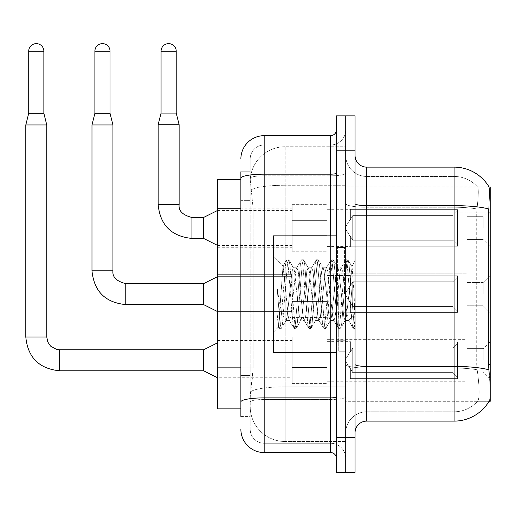 <?xml version="1.0" encoding="UTF-8"?>
<svg xmlns="http://www.w3.org/2000/svg" width="516" height="516" viewBox="0 0 516 516"><rect width="100%" height="100%" fill="white"/><g stroke="black" fill="none" stroke-linecap="round" stroke-linejoin="round"><path stroke-width="0.39" stroke-dasharray="2.58 1.94" d="M490.2 227.943L490.2 246.584L490.2 227.943M483.208 227.943L483.208 216.288L483.208 227.943M490.2 294.12L490.2 275.473L490.2 294.12M483.208 294.12L483.208 282.465L483.208 294.12M490.2 360.297L490.2 341.65L490.2 360.297M483.208 360.297L483.208 348.642L483.208 360.297M292.14 227.943L292.14 204.639L292.14 227.943M217.571 227.943L217.571 208.135L217.571 227.943M292.14 294.12L292.14 270.816L292.14 294.12M217.571 294.12L217.571 274.312L217.571 294.12M292.14 360.297L292.14 336.993L292.14 360.297M217.571 360.297L217.571 340.489L217.571 360.297M327.086 227.943L327.086 204.639L327.086 227.943M327.086 294.12L327.086 270.816L327.086 294.12M327.086 360.297L327.086 336.993L327.086 360.297M466.896 227.943L466.896 206.968L466.896 227.943M466.896 294.12L466.896 273.145L466.896 294.12M466.896 360.297L466.896 339.322L466.896 360.297M240.875 367.856L253.111 367.856L252.885 373.926L250.337 394.895L253.111 367.856L253.111 208.238L253.111 367.856L217.571 367.856L217.571 408.878L250.273 408.878L250.195 406.55A34.953 34.953 0 0 0 285.148 441.502L345.733 441.502L345.733 386.807L345.733 441.502L285.148 441.502L285.148 386.807L285.148 441.502A34.953 34.953 0 0 1 250.195 406.55L250.195 399.436L250.273 408.878L240.875 408.878M250.337 394.895L250.195 399.436L250.337 394.895M489.142 187.076A40.777 40.777 0 0 0 489.052 186.927L477.532 186.927L489.052 186.927A40.777 40.777 0 0 1 489.142 187.076C489.839 188.972 489.684 196.267 488.678 208.967C489.684 196.293 489.839 188.998 489.142 187.076L345.733 186.927L490.2 186.927L490.2 401.306L345.733 401.306L345.733 364.386L345.733 401.306L489.052 401.306L477.532 401.306L477.835 400.958L477.532 401.306L489.052 401.306A40.777 40.777 0 0 0 489.258 400.958L489.052 401.306M490.2 212.927L345.733 212.927L345.733 364.386L345.733 186.927L345.733 212.927L488.51 212.927L488.51 364.386L489.258 374.506C490.432 389.083 490.432 397.901 489.258 400.958C490.432 397.92 490.432 389.103 489.258 374.506M345.733 146.738L345.733 386.807L345.733 146.738L285.148 146.738L345.733 146.738M250.241 179.839L253.111 208.238L250.241 179.839A34.953 34.953 0 0 1 285.148 146.738A34.953 34.953 0 0 0 250.241 179.839A34.953 34.953 0 0 1 285.148 146.738L285.148 185.244L345.733 185.244L285.148 185.244L285.148 146.738M240.875 179.355L217.571 179.355L217.571 367.856M355.053 294.12L355.053 238.192L355.053 350.042L355.053 260.786L355.053 328.466L353.079 328.208L352.151 323.861L347.216 264.373L345.984 259.774L344.752 264.373L339.818 323.861L338.586 328.466L337.354 323.861L332.42 264.373L331.188 259.774L329.956 264.373L325.022 323.861L323.79 328.466L322.558 323.861L317.624 264.373L316.392 259.774L315.16 264.373L310.226 323.861L308.994 328.466L307.762 323.861L302.827 264.373L301.596 259.774L300.364 264.373L295.429 323.861L294.197 328.466L292.965 323.861L288.031 264.373L286.799 259.774L285.567 264.373L280.633 323.861L279.401 328.466L279.098 328.208L278.169 323.861L277.137 313.676L277.137 287.799L278.118 294.12C280.233 308.278 282.581 316.663 285.148 319.281L285.148 294.12L285.148 319.281L285.877 320.455L285.148 319.281C282.581 316.663 280.233 308.278 278.118 294.12L277.137 287.799L280.02 323.861L281.252 328.466L280.02 323.861L277.137 287.799L277.137 313.676L278.376 326.957L277.137 313.676L278.169 323.861L279.401 328.466L280.633 323.861L285.567 264.373L286.799 259.774L288.031 264.373L292.965 323.861L293.894 328.208L289.186 320.126L288.341 316.927L283.032 265.979L278.376 326.957L279.098 328.208L278.376 326.957L273.493 332.104L273.493 294.12L273.493 352.37L273.493 235.864L273.493 332.104L278.575 327.028L283.032 265.979L286.496 260.032L283.032 265.979L273.493 256.13L283.265 265.895L285.148 285.896L285.148 294.12L285.148 285.896L288.341 316.927L289.186 320.126L294.197 328.466L295.429 323.861L300.364 264.373L301.292 260.032L296.584 268.114L295.739 271.306L290.805 316.927L289.573 320.455L290.805 316.927L295.739 271.306L296.584 268.114L301.596 259.774L302.827 264.373L307.762 323.861L308.691 328.208L303.982 320.126L303.137 316.927L298.203 271.306L296.971 267.778L298.203 271.306L303.137 316.927L303.982 320.126L308.994 328.466L310.226 323.861L315.16 264.373L316.089 260.032L311.38 268.114L310.535 271.306L305.601 316.927L304.369 320.455L305.601 316.927L310.535 271.306L311.38 268.114L316.392 259.774L317.624 264.373L322.558 323.861L323.487 328.208L318.778 320.126L317.933 316.927L312.999 271.306L311.767 267.778L312.999 271.306L317.933 316.927L318.778 320.126L323.79 328.466L325.022 323.861L329.956 264.373L330.885 260.032L326.176 268.114L325.332 271.306L320.397 316.927L319.165 320.455L320.397 316.927L325.332 271.306L326.176 268.114L331.188 259.774L332.42 264.373L337.354 323.861L338.283 328.208L333.575 320.126L332.73 316.927L327.795 271.306L326.564 267.778L327.795 271.306L332.73 316.927L333.575 320.126L338.586 328.466L339.818 323.861L344.752 264.373L345.681 260.032L340.973 268.114L340.128 271.306L335.194 316.927L333.962 320.455L335.194 316.927L340.128 271.306L340.973 268.114L345.984 259.774L347.216 264.373L352.151 323.861L353.079 328.208L348.061 319.372C347.094 315.186 346.094 306.768 345.062 294.12L342.592 271.306L341.36 267.778L342.592 271.306L345.062 294.12C346.094 306.768 347.094 315.186 348.061 319.372L348.061 302.034L352.093 266.817L354.124 294.12L355.053 328.37L355.053 238.192L355.053 350.042L355.053 260.786L355.053 325.777L354.124 294.12L352.093 266.817L347.836 259.774L346.604 264.373L341.669 323.861L340.437 328.466L339.205 323.861L334.271 264.373L333.039 259.774L331.807 264.373L326.873 323.861L325.641 328.466L324.409 323.861L319.475 264.373L318.243 259.774L317.011 264.373L312.077 323.861L310.845 328.466L309.613 323.861L304.679 264.373L303.447 259.774L302.215 264.373L297.281 323.861L296.049 328.466L294.817 323.861L289.882 264.373L288.65 259.774L287.418 264.373L282.484 323.861L281.555 328.208L279.401 328.466L281.555 328.208L282.484 323.861L287.418 264.373L288.65 259.774L286.799 259.774L288.954 260.032L289.882 264.373L294.817 323.861L296.049 328.466L294.197 328.466L296.352 328.208L297.281 323.861L302.215 264.373L303.447 259.774L301.596 259.774L303.75 260.032L304.679 264.373L309.613 323.861L310.845 328.466L308.994 328.466L311.148 328.208L312.077 323.861L317.011 264.373L318.243 259.774L316.392 259.774L318.546 260.032L319.475 264.373L324.409 323.861L325.641 328.466L323.79 328.466L325.944 328.208L326.873 323.861L331.807 264.373L333.039 259.774L331.188 259.774L333.342 260.032L334.271 264.373L339.205 323.861L340.437 328.466L338.586 328.466L340.741 328.208L341.669 323.861L346.604 264.373L347.836 259.774L345.984 259.774L348.139 260.032L349.068 264.373L354.002 323.861L355.053 328.466L353.079 328.208L348.061 319.372L348.061 320.455L348.061 302.034L346.294 316.927L345.449 320.126L345.062 320.455L343.83 316.927L338.896 271.306L337.664 267.778L336.432 271.306L331.498 316.927L330.266 320.455L329.034 316.927L324.1 271.306L323.255 268.114L322.868 267.778L321.636 271.306L316.701 316.927L315.47 320.455L314.238 316.927L309.303 271.306L308.071 267.778L306.839 271.306L301.905 316.927L300.673 320.455L299.435 316.927L294.507 271.306L293.275 267.778L292.037 271.306L287.109 316.927L285.877 320.455L289.573 320.455L285.877 320.455L281.555 328.208L286.264 320.126L287.109 316.927L292.037 271.306L293.275 267.778L296.971 267.778L293.275 267.778L288.954 260.032L293.662 268.114L294.507 271.306L299.435 316.927L300.673 320.455L304.369 320.455L300.673 320.455L296.352 328.208L301.06 320.126L301.905 316.927L306.839 271.306L308.071 267.778L311.767 267.778L308.071 267.778L303.75 260.032L308.458 268.114L309.303 271.306L314.238 316.927L315.47 320.455L319.165 320.455L315.47 320.455L311.148 328.208L315.856 320.126L316.701 316.927L321.636 271.306L322.868 267.778L326.564 267.778L322.868 267.778L318.546 260.032L323.255 268.114L324.1 271.306L329.034 316.927L330.266 320.455L333.962 320.455L330.266 320.455L325.944 328.208L330.653 320.126L331.498 316.927L336.432 271.306L337.664 267.778L341.36 267.778L337.664 267.778L333.342 260.032L338.051 268.114L338.896 271.306L343.83 316.927L345.062 320.455L348.784 320.494L348.371 320.133L348.784 320.494L355.053 313.186L355.053 238.192L355.053 294.12M345.733 294.12L345.733 351.209L345.733 294.12M338.741 294.12L338.741 351.209L338.741 294.12M366.702 167.126L454.08 167.126L454.08 411.787A31.457 31.457 0 0 0 477.835 400.958C479.551 397.913 479.551 389.103 477.835 374.506L477.152 369.785L477.835 374.506C479.551 389.083 479.551 397.901 477.835 400.958A31.457 31.457 0 0 1 454.08 411.787L366.702 411.787L366.702 167.126A11.649 11.649 0 0 1 355.053 155.471L355.053 203.614L355.053 155.471M345.733 374.506L345.733 203.614L345.733 374.506M355.053 432.763L355.053 203.614L355.053 432.763A11.649 11.649 0 0 1 366.702 421.114L366.702 374.506L366.702 411.787L454.08 411.787L454.08 176.446A31.457 31.457 0 0 1 477.661 187.076A31.457 31.457 0 0 0 454.08 176.446L366.702 176.446A20.969 20.969 0 0 1 345.733 155.471L345.733 203.614L345.733 155.471A20.969 20.969 0 0 0 366.702 176.446L366.702 368.031A20.969 3.644 0 0 1 345.733 364.393A20.969 3.644 0 0 0 366.702 368.031L366.702 176.446A20.969 20.969 0 0 1 345.733 155.471M345.733 150.814L345.733 115.861L355.053 115.861L355.053 150.814L345.733 150.814L345.733 115.861L336.413 115.861L336.413 150.814L345.733 150.814L345.733 437.42L345.733 150.814M336.413 150.814L336.413 472.372L345.733 472.372L345.733 437.42L345.733 472.372L355.053 472.372L355.053 150.814M355.053 203.614A11.649 2.025 0 0 0 366.702 205.632L454.08 205.632A40.777 7.082 180 0 1 488.678 208.967L488.51 212.927L476.713 212.927L476.965 208.967C478.467 196.306 478.7 189.011 477.661 187.076C478.7 188.985 478.467 196.28 476.965 208.967L476.713 364.386L476.713 212.927L488.51 212.927M477.152 369.785L476.713 364.386L477.152 369.785A31.457 5.463 180 0 0 454.08 368.031A31.457 5.463 180 0 1 477.152 369.785M366.702 176.446L454.08 176.446A31.457 31.457 0 0 1 477.661 187.076A31.457 31.457 0 0 0 454.08 176.446L454.08 207.251A31.457 5.463 180 0 1 476.965 208.967A31.457 5.463 180 0 0 454.08 207.251L454.08 421.114L366.702 421.114M345.733 432.763A20.969 20.969 0 0 1 366.702 411.787A20.969 20.969 0 0 0 345.733 432.763A20.969 20.969 0 0 1 366.702 411.787M240.875 416.451L250.195 416.451L250.195 171.783L250.195 416.451L240.875 416.451L240.875 375.429L240.875 401.919A23.304 4.044 180 0 1 264.173 397.875L330.582 397.875L330.582 452.571A5.824 5.824 0 0 1 336.413 458.395L336.413 129.839L336.413 458.395M240.875 429.267A23.304 23.304 0 0 0 264.173 452.571L264.173 443.25A13.984 13.984 0 0 1 250.195 429.267L250.195 178.226L250.195 429.267A13.984 13.984 0 0 0 264.173 443.25L330.582 443.25L330.582 405.963L330.582 443.25L264.173 443.25L264.173 399.494L330.582 399.494L330.582 405.963L330.582 399.494A15.145 2.632 0 0 0 345.733 396.862L345.733 173.163L345.733 396.862A15.145 2.632 0 0 1 330.582 399.494L330.582 175.795L330.582 399.494L264.173 399.494L264.173 144.99L330.582 144.99A15.145 15.145 0 0 0 345.733 129.839L345.733 173.163L345.733 129.839A15.145 15.145 0 0 1 330.582 144.99L330.582 175.795L330.582 144.99A15.145 15.145 0 0 0 345.733 129.839M336.413 294.12L336.413 235.864L336.413 294.12M250.195 158.967A13.984 13.984 0 0 1 264.173 144.99A13.984 13.984 0 0 0 250.195 158.967L250.195 178.226L250.195 158.967A13.984 13.984 0 0 1 264.173 144.99L264.173 135.669A23.304 23.304 0 0 0 240.875 158.967A23.304 23.304 0 0 1 264.173 135.669L330.582 135.669A5.824 5.824 0 0 0 336.413 129.839A5.824 5.824 0 0 1 330.582 135.669L330.582 397.875A5.824 1.013 -0 0 0 336.413 396.862M264.173 452.571L330.582 452.571M240.875 200.666L240.875 375.429L240.875 178.226L240.875 200.666L250.195 200.666L240.875 200.666M240.875 171.783L250.195 171.783L240.875 171.783L240.875 401.919M264.173 144.99L330.582 144.99M345.733 458.395A15.145 15.145 0 0 0 330.582 443.25A15.145 15.145 0 0 1 345.733 458.395A15.145 15.145 0 0 0 330.582 443.25M43.86 113.294L43.86 51.2L43.86 113.294L43.86 51.2L43.86 113.294L43.86 51.2L43.86 113.294L43.86 51.2L43.86 113.294L43.86 51.2L43.86 113.294L43.86 51.2L43.86 113.294L43.86 51.2L43.86 113.294L43.86 51.2L28.715 51.2L43.86 51.2A7.572 7.572 0 0 0 36.288 43.628A7.572 7.572 0 0 0 28.715 51.2A7.572 7.572 0 0 1 36.288 43.628A7.572 7.572 0 0 1 43.86 51.2A7.572 7.572 0 0 0 36.288 43.628A7.572 7.572 0 0 0 28.715 51.2A7.572 7.572 0 0 1 36.288 43.628A7.572 7.572 0 0 1 43.86 51.2A7.572 7.572 0 0 0 36.288 43.628A7.572 7.572 0 0 0 28.715 51.2A7.572 7.572 0 0 1 36.288 43.628A7.572 7.572 0 0 1 43.86 51.2A7.572 7.572 0 0 0 36.288 43.628A7.572 7.572 0 0 0 28.715 51.2A7.572 7.572 0 0 1 36.288 43.628A7.572 7.572 0 0 1 43.86 51.2A7.572 7.572 0 0 0 36.288 43.628A7.572 7.572 0 0 0 28.715 51.2A7.572 7.572 0 0 1 36.288 43.628A7.572 7.572 0 0 1 43.86 51.2A7.572 7.572 0 0 0 36.288 43.628A7.572 7.572 0 0 0 28.715 51.2A7.572 7.572 0 0 1 36.288 43.628A7.572 7.572 0 0 1 43.86 51.2A7.572 7.572 0 0 0 36.288 43.628A7.572 7.572 0 0 0 28.715 51.2A7.572 7.572 0 0 1 36.288 43.628A7.572 7.572 0 0 1 43.86 51.2A7.572 7.572 0 0 0 36.288 43.628A7.572 7.572 0 0 0 28.715 51.2A7.572 7.572 0 0 1 36.288 43.628A7.572 7.572 0 0 1 43.86 51.2L43.86 113.294L28.715 113.294L43.86 113.294L28.715 113.294L43.86 113.294L28.715 113.294L43.86 113.294L28.715 113.294L43.86 113.294L28.715 113.294L43.86 113.294L28.715 113.294L43.86 113.294L28.715 113.294L43.86 113.294L28.715 113.294L43.86 113.294L28.715 113.294L43.86 113.294L28.715 113.294L43.86 113.294L28.715 113.294L43.86 113.294L28.715 113.294L43.86 113.294L28.715 113.294L43.86 113.294L28.715 113.294L43.86 113.294L28.715 113.294L43.86 113.294L28.715 113.294L36.288 113.294L28.715 113.294L25.8 124.949L46.769 124.949L25.8 124.949L46.769 124.949L25.8 124.949L46.769 124.949L25.8 124.949L46.769 124.949L25.8 124.949L46.769 124.949L25.8 124.949L46.769 124.949L25.8 124.949L46.769 124.949L25.8 124.949L46.769 124.949L25.8 124.949L46.769 124.949L25.8 124.949L46.769 124.949L25.8 124.949L46.769 124.949L25.8 124.949L46.769 124.949L25.8 124.949L46.769 124.949L25.8 124.949L46.769 124.949L25.8 124.949L46.769 124.949L25.8 124.949L46.769 124.949L25.8 124.949L25.8 336.993L25.8 124.949L25.8 336.993L25.8 124.949L25.8 336.993L25.8 124.949L25.8 336.993L25.8 124.949L25.8 336.993L25.8 124.949L25.8 336.993L25.8 124.949L25.8 336.993L25.8 124.949L25.8 336.993L25.8 124.949L46.769 124.949L46.769 336.993L46.769 124.949L46.769 336.993L46.769 124.949L46.769 336.993L46.769 124.949L46.769 336.993L46.769 124.949L46.769 336.993L46.769 124.949L46.769 336.993L46.769 124.949L46.769 336.993L46.769 124.949L46.769 336.993L46.769 124.949L43.86 113.294L46.769 124.949M457.576 360.297L457.576 378.602L350.39 378.602L457.576 378.602L457.576 377.415L452.919 372.623L452.919 360.297L452.919 372.623L457.576 377.415L457.576 378.602L350.39 378.602L350.39 378.938L350.39 368.521L352.718 372.623L452.919 372.623L352.718 372.623L352.718 347.965L350.39 352.067L352.718 347.965L452.919 347.965L352.718 347.965L350.39 352.067L350.39 341.985L457.576 341.985L457.576 378.602L457.576 343.172L452.919 347.965L457.576 343.172L457.576 377.415L452.919 372.623L452.919 347.965L452.919 372.623L457.576 377.415L457.576 378.602L350.39 378.602L457.576 378.602L457.576 343.172L452.919 347.965L352.718 347.965L452.919 347.965L457.576 343.172L457.576 378.602L350.39 378.602L350.39 378.938L350.39 368.521L350.39 378.602L457.576 378.602L457.576 377.415L452.919 372.623L352.718 372.623L350.39 368.521L350.39 369.23L350.39 368.521L352.718 372.623L352.718 347.965L350.39 352.067L352.718 347.965L452.919 347.965L452.919 360.297L452.919 347.965L352.718 347.965L350.39 352.067L350.39 341.65L350.39 352.067L352.718 347.965L452.919 347.965L457.576 343.172L452.919 347.965L452.919 372.623L452.919 347.965L352.718 347.965L350.39 352.067L350.39 341.985L457.576 341.985L457.576 378.602L350.39 378.602L350.39 378.938L350.39 368.521L350.39 378.602L457.576 378.602L457.576 377.415L457.576 378.602L350.39 378.602L350.39 378.938L350.39 368.521L350.39 369.23L350.39 368.521L352.718 372.623L452.919 372.623L457.576 377.415L457.576 343.172L452.919 347.965L457.576 343.172L457.576 377.415L452.919 372.623L352.718 372.623L352.718 347.965L452.919 347.965L452.919 372.623L452.919 347.965L352.718 347.965L350.39 352.067L352.718 347.965L452.919 347.965L457.576 343.172L452.919 347.965L452.919 372.623L457.576 377.415L457.576 378.602L457.576 343.172L457.576 378.602L350.39 378.602L457.576 378.602L457.576 377.415L452.919 372.623L352.718 372.623L350.39 368.521L350.39 378.938L350.39 368.521L350.39 369.23L350.39 368.521L352.718 372.623L352.718 347.965L350.39 352.067L350.39 341.65L350.39 352.067L352.718 347.965L452.919 347.965L352.718 347.965L350.39 352.067L350.39 341.985L457.576 341.985L457.576 378.602L350.39 378.602L457.576 378.602L457.576 377.415L457.576 378.602L350.39 378.602L350.39 378.938L350.39 368.521L350.39 378.602L457.576 378.602L457.576 343.172L452.919 347.965L457.576 343.172L457.576 377.415L452.919 372.623L452.919 347.965L452.919 372.623L457.576 377.415L457.576 378.602L350.39 378.602L350.39 378.938L350.39 368.521L350.39 369.23L350.39 368.521L352.718 372.623L452.919 372.623L352.718 372.623L352.718 347.965L452.919 347.965L352.718 347.965L350.39 352.067L352.718 347.965L452.919 347.965L457.576 343.172L452.919 347.965L452.919 360.297L452.919 347.965L352.718 347.965L350.39 352.067L350.39 341.65L350.39 352.067L352.718 347.965L452.919 347.965L457.576 343.172L457.576 378.602L457.576 343.172L452.919 347.965L452.919 372.623L452.919 347.965L352.718 347.965L350.39 352.067L350.39 341.985L457.576 341.985L350.39 341.985L350.39 341.65L350.39 352.067L352.718 347.965L452.919 347.965L457.576 343.172L457.576 378.602L350.39 378.602L457.576 378.602L457.576 377.415L452.919 372.623L457.576 377.415L457.576 378.602L350.39 378.602L350.39 378.938L350.39 368.521L350.39 378.602L457.576 378.602L457.576 343.172L452.919 347.965L452.919 372.623L352.718 372.623L350.39 368.521L350.39 369.23L350.39 368.521L352.718 372.623L352.718 347.965L350.39 352.067L350.39 341.985L457.576 341.985L457.576 377.415L452.919 372.623L452.919 347.965L352.718 347.965L452.919 347.965L457.576 343.172L452.919 347.965L452.919 372.623L457.576 377.415L457.576 378.602L350.39 378.602L350.39 378.938L350.39 368.521L350.39 378.602L457.576 378.602L457.576 343.172L457.576 378.602L350.39 378.602L350.39 378.938L350.39 368.521L350.39 369.23L350.39 368.521L352.718 372.623L452.919 372.623L352.718 372.623L352.718 347.965L350.39 352.067L352.718 347.965L452.919 347.965L352.718 347.965L350.39 352.067L350.39 341.65L350.39 352.067L352.718 347.965L452.919 347.965L457.576 343.172L452.919 347.965L452.919 360.297L452.919 347.965L352.718 347.965L350.39 352.067L350.39 341.985L457.576 341.985L457.576 378.602L457.576 377.415L452.919 372.623L452.919 360.297L452.919 372.623L457.576 377.415L457.576 378.602L350.39 378.602L457.576 378.602L457.576 343.172L457.576 377.415L452.919 372.623L352.718 372.623L350.39 368.521L350.39 378.938L350.39 368.521L350.39 369.23L350.39 368.521L352.718 372.623L352.718 347.965L452.919 347.965L457.576 343.172L452.919 347.965L452.919 360.297L452.919 347.965L352.718 347.965L350.39 352.067L352.718 347.965L452.919 347.965L457.576 343.172L457.576 378.602L350.39 378.602L457.576 378.602L457.576 377.415L457.576 378.602L350.39 378.602L350.39 378.938L350.39 368.521L350.39 378.602L457.576 378.602L457.576 343.172L452.919 347.965L452.919 372.623L452.919 347.965L352.718 347.965L350.39 352.067L350.39 341.65L350.39 352.067L352.718 347.965L452.919 347.965L457.576 343.172L457.576 378.602L457.576 360.297L457.576 377.415L452.919 372.623L457.576 377.415L457.576 378.602L457.576 343.172L452.919 347.965L452.919 372.623L352.718 372.623L452.919 372.623L452.919 347.965L352.718 347.965L352.718 360.297L352.718 347.965L352.718 360.297L352.718 347.965L352.718 360.297L352.718 347.965L352.718 360.297L352.718 347.965L352.718 360.297L352.718 347.965L352.718 360.297L352.718 347.965L352.718 360.297L352.718 347.965L352.718 360.297L352.718 347.965L352.718 360.297L352.718 347.965L350.39 352.067L350.39 341.985L457.576 341.985L457.576 378.602L457.576 360.297L457.576 377.415L452.919 372.623L457.576 377.415L457.576 378.602L457.576 343.172L452.919 347.965L457.576 343.172L457.576 378.602L457.576 360.297L457.576 377.415L452.919 372.623L352.718 372.623L352.718 347.965L350.39 352.067L350.39 341.65L350.39 352.067L350.39 341.985L457.576 341.985L457.576 378.602L457.576 343.172L452.919 347.965L452.919 372.623L452.919 347.965L352.718 347.965L352.718 360.297L352.718 347.965L350.39 352.067L350.39 341.65L350.39 352.067L352.718 347.965L352.718 360.297L352.718 347.965L352.718 360.297L352.718 347.965L350.39 352.067L350.39 341.985L457.576 341.985L350.39 341.985L350.39 341.65L350.39 352.067L350.39 341.985L457.576 341.985L457.576 378.602L457.576 360.297L457.576 377.415L452.919 372.623L457.576 377.415L457.576 378.602L457.576 360.297L457.576 378.602L350.39 378.602L350.39 378.938L350.39 368.521L350.39 369.23L350.39 368.521L352.718 372.623L350.39 368.521L350.39 378.938L350.39 368.521L350.39 369.23L350.39 368.521L352.718 372.623L352.718 347.965L452.919 347.965L457.576 343.172L452.919 347.965L452.919 372.623L352.718 372.623L452.919 372.623L452.919 347.965L457.576 343.172L457.576 377.415L457.576 341.985L457.576 378.602L350.39 378.602L350.39 378.938L350.39 368.521L350.39 378.602L457.576 378.602L457.576 360.297L457.576 377.415L452.919 372.623L457.576 377.415L457.576 378.602L457.576 341.985L457.576 377.415L452.919 372.623L352.718 372.623L352.718 360.297L352.718 372.623L350.39 368.521L350.39 369.23L350.39 368.521L352.718 372.623L452.919 372.623L452.919 360.297L452.919 372.623L457.576 377.415L457.576 341.985L350.39 341.985L350.39 341.65L350.39 352.067L350.39 341.985L457.576 341.985L457.576 378.602L350.39 378.602L350.39 378.938L350.39 368.521L350.39 378.938L350.39 368.521L350.39 369.23L350.39 368.521L352.718 372.623L352.718 360.297L352.718 372.623L350.39 368.521L350.39 378.602L350.39 368.521L350.39 369.23L350.39 368.521L352.718 372.623L452.919 372.623L352.718 372.623L352.718 360.297L352.718 372.623L350.39 368.521L350.39 369.23L350.39 368.521L352.718 372.623L452.919 372.623L452.919 347.965L452.919 372.623L457.576 377.415L452.919 372.623L352.718 372.623L352.718 360.297L352.718 372.623L350.39 368.521L350.39 378.602L350.39 368.521L350.39 369.23L350.39 368.521L352.718 372.623L452.919 372.623L452.919 347.965L452.919 372.623L457.576 377.415L457.576 341.985L457.576 360.297L457.576 341.985L350.39 341.985L350.39 341.65L350.39 341.985L457.576 341.985L457.576 360.297L457.576 341.985L350.39 341.985L350.39 352.067L350.39 341.985L457.576 341.985L457.576 360.297L457.576 341.985L350.39 341.985L350.39 341.65L350.39 341.985L457.576 341.985L457.576 360.297L457.576 341.985L350.39 341.985L350.39 352.067L350.39 341.985L457.576 341.985L457.576 360.297L457.576 341.985L350.39 341.985L350.39 341.65L350.39 341.985L457.576 341.985L457.576 360.297L457.576 341.985L350.39 341.985L350.39 352.067L350.39 341.985L457.576 341.985L457.576 360.297L457.576 341.985L350.39 341.985L350.39 341.65L350.39 341.985L457.576 341.985L457.576 360.297L457.576 341.985L457.576 360.297L457.576 341.985L350.39 341.985L457.576 341.985L457.576 360.297L457.576 341.985L457.576 360.297L457.576 341.985L350.39 341.985L457.576 341.985L457.576 360.297L457.576 341.985L457.576 360.297L457.576 341.985L350.39 341.985L457.576 341.985L457.576 360.297M25.8 336.993L46.769 336.993L25.8 336.993L46.769 336.993L25.8 336.993L46.769 336.993L25.8 336.993L46.769 336.993L25.8 336.993L46.769 336.993L25.8 336.993L46.769 336.993L25.8 336.993L46.769 336.993L25.8 336.993L46.769 336.993L25.8 336.993L46.769 336.993L25.8 336.993L46.769 336.993L25.8 336.993L46.769 336.993L25.8 336.993L46.769 336.993L25.8 336.993L46.769 336.993L25.8 336.993L46.769 336.993L25.8 336.993L46.769 336.993L25.8 336.993L46.769 336.993L47.788 341.992L50.523 346.055L56.586 349.455L59.585 349.809L59.585 370.778L59.585 349.809L59.585 370.778L59.585 349.809L59.585 370.778L59.585 349.809L59.585 370.778L59.585 349.809L59.585 370.778L59.585 349.809L59.585 370.778L59.585 349.809L59.585 370.778L59.585 349.809L59.585 370.778L59.585 349.809L59.585 370.778L59.585 349.809L59.585 370.778L59.585 349.809L59.585 370.778L59.585 349.809L59.585 370.778L59.585 349.809L59.585 370.778L59.585 349.809L59.585 370.778L59.585 349.809L59.585 370.778L59.585 349.809L59.585 370.778L59.585 349.809L203.588 349.809L217.571 342.817L203.588 349.809L203.588 370.778L203.588 349.809L203.588 370.778L203.588 349.809L203.588 370.778L203.588 349.809L203.588 370.778L203.588 349.809L203.588 370.778L203.588 349.809L203.588 370.778L203.588 349.809L203.588 370.778L203.588 349.809L203.588 370.778L203.588 349.809L203.588 370.778L203.588 349.809L203.588 370.778L203.588 349.809L203.588 370.778L203.588 349.809L203.588 370.778L203.588 349.809L203.588 370.778L203.588 349.809L203.588 370.778L203.588 349.809L203.588 370.778L203.588 349.809L203.588 370.778L203.588 349.809L203.588 370.778L217.571 377.77L292.14 377.77M43.86 51.2L28.715 51.2L28.715 113.294L25.8 124.949M327.086 367.573L327.086 336.993L327.086 383.594L327.086 367.573L292.14 367.573L327.086 367.573L327.086 353.015L292.14 353.015L292.14 336.993L292.14 353.015L327.086 353.015L327.086 383.594L327.086 367.573L292.14 367.573L292.14 383.594L292.14 367.573L327.086 367.573L327.086 353.015L292.14 353.015L292.14 383.594L292.14 367.573L327.086 367.573L327.086 383.594L327.086 367.573L292.14 367.573L292.14 383.594L292.14 367.573L327.086 367.573L327.086 336.993L327.086 383.594L327.086 367.573L292.14 367.573L292.14 383.594L292.14 367.573L327.086 367.573L327.086 353.015L292.14 353.015L292.14 383.594L292.14 367.573L327.086 367.573L327.086 383.594L327.086 367.573L292.14 367.573L292.14 383.594L292.14 367.573L327.086 367.573L327.086 336.993L327.086 383.594L327.086 367.573L292.14 367.573L292.14 383.594L292.14 367.573L327.086 367.573L327.086 353.015L292.14 353.015L292.14 336.993L292.14 353.015L327.086 353.015L327.086 383.594L327.086 367.573L292.14 367.573L292.14 383.594L292.14 367.573L327.086 367.573L327.086 353.015L292.14 353.015L292.14 383.594L292.14 367.573L327.086 367.573L327.086 383.594L327.086 367.573L292.14 367.573L292.14 383.594L292.14 367.573L327.086 367.573L327.086 336.993L327.086 383.594L327.086 367.573L292.14 367.573L292.14 383.594L292.14 367.573L327.086 367.573L327.086 353.015L292.14 353.015L292.14 383.594L292.14 367.573L327.086 367.573L327.086 383.594L327.086 367.573L292.14 367.573L292.14 383.594L292.14 367.573L327.086 367.573L327.086 336.993L327.086 383.594L327.086 367.573L292.14 367.573L292.14 383.594L292.14 367.573L327.086 367.573L327.086 353.015L292.14 353.015L292.14 336.993L292.14 353.015L327.086 353.015L327.086 383.594L327.086 367.573L292.14 367.573L292.14 383.594L292.14 367.573L327.086 367.573L327.086 353.015L292.14 353.015L292.14 383.594L292.14 367.573L327.086 367.573L327.086 383.594L327.086 367.573L292.14 367.573L292.14 383.594L292.14 336.993L292.14 353.015L327.086 353.015L327.086 336.993L327.086 367.573L327.086 353.015L292.14 353.015L292.14 336.993L292.14 353.015L327.086 353.015L327.086 336.993L327.086 383.594L327.086 367.573L292.14 367.573L292.14 336.993L292.14 353.015L327.086 353.015L292.14 353.015L292.14 367.573L292.14 336.993L292.14 353.015L327.086 353.015L327.086 336.993L327.086 367.573L327.086 353.015L292.14 353.015L292.14 336.993L292.14 353.015L327.086 353.015L327.086 336.993L327.086 383.594L327.086 367.573L292.14 367.573L292.14 336.993L292.14 353.015L327.086 353.015L292.14 353.015L292.14 367.573L292.14 336.993L292.14 353.015L327.086 353.015L327.086 336.993L327.086 367.573L327.086 353.015L292.14 353.015L292.14 336.993L292.14 353.015L327.086 353.015L327.086 336.993L327.086 383.594L327.086 367.573L292.14 367.573L292.14 336.993L292.14 353.015L327.086 353.015L292.14 353.015L292.14 367.573L292.14 336.993L292.14 353.015L327.086 353.015L327.086 336.993L327.086 367.573L327.086 353.015L292.14 353.015L292.14 336.993L292.14 353.015L327.086 353.015L327.086 336.993L327.086 383.594L327.086 367.573L292.14 367.573L292.14 336.993L292.14 353.015L327.086 353.015L292.14 353.015L292.14 367.573L292.14 336.993L292.14 353.015L327.086 353.015L327.086 336.993L327.086 367.573M110.037 51.2L110.037 113.294L110.037 51.2L110.037 113.294L110.037 51.2L110.037 113.294L110.037 51.2L110.037 113.294L110.037 51.2L110.037 113.294L110.037 51.2L110.037 113.294L110.037 51.2L110.037 113.294L110.037 51.2L94.886 51.2A7.572 7.572 0 0 1 102.465 43.628A7.572 7.572 0 0 1 110.037 51.2A7.572 7.572 0 0 0 102.465 43.628A7.572 7.572 0 0 0 94.886 51.2A7.572 7.572 0 0 1 102.465 43.628A7.572 7.572 0 0 1 110.037 51.2A7.572 7.572 0 0 0 102.465 43.628A7.572 7.572 0 0 0 94.886 51.2A7.572 7.572 0 0 1 102.465 43.628A7.572 7.572 0 0 1 110.037 51.2A7.572 7.572 0 0 0 102.465 43.628A7.572 7.572 0 0 0 94.886 51.2A7.572 7.572 0 0 1 102.465 43.628A7.572 7.572 0 0 1 110.037 51.2A7.572 7.572 0 0 0 102.465 43.628A7.572 7.572 0 0 0 94.886 51.2A7.572 7.572 0 0 1 102.465 43.628A7.572 7.572 0 0 1 110.037 51.2A7.572 7.572 0 0 0 102.465 43.628A7.572 7.572 0 0 0 94.886 51.2A7.572 7.572 0 0 1 102.465 43.628A7.572 7.572 0 0 1 110.037 51.2A7.572 7.572 0 0 0 102.465 43.628A7.572 7.572 0 0 0 94.886 51.2A7.572 7.572 0 0 1 102.465 43.628A7.572 7.572 0 0 1 110.037 51.2A7.572 7.572 0 0 0 102.465 43.628A7.572 7.572 0 0 0 94.886 51.2A7.572 7.572 0 0 1 102.465 43.628A7.572 7.572 0 0 1 110.037 51.2L110.037 113.294L94.886 113.294L110.037 113.294L94.886 113.294L110.037 113.294L94.886 113.294L110.037 113.294L94.886 113.294L110.037 113.294L94.886 113.294L110.037 113.294L94.886 113.294L110.037 113.294L94.886 113.294L110.037 113.294L94.886 113.294L110.037 113.294L94.886 113.294L110.037 113.294L94.886 113.294L110.037 113.294L94.886 113.294L110.037 113.294L94.886 113.294L110.037 113.294L94.886 113.294L110.037 113.294L94.886 113.294L110.037 113.294L94.886 113.294L102.465 113.294L94.886 113.294L91.977 124.949L112.946 124.949L91.977 124.949L112.946 124.949L91.977 124.949L112.946 124.949L91.977 124.949L112.946 124.949L91.977 124.949L112.946 124.949L91.977 124.949L112.946 124.949L91.977 124.949L112.946 124.949L91.977 124.949L112.946 124.949L91.977 124.949L112.946 124.949L91.977 124.949L112.946 124.949L91.977 124.949L112.946 124.949L91.977 124.949L112.946 124.949L91.977 124.949L112.946 124.949L91.977 124.949L112.946 124.949L91.977 124.949L112.946 124.949L91.977 124.949L91.977 270.816L91.977 124.949L91.977 270.816L91.977 124.949L91.977 270.816L91.977 124.949L91.977 270.816L91.977 124.949L91.977 270.816L91.977 124.949L91.977 270.816L91.977 124.949L91.977 270.816L91.977 124.949L91.977 270.816L112.946 270.816L112.946 124.949L91.977 124.949L94.886 113.294L91.977 124.949M457.576 294.12L457.576 312.425L350.39 312.425L457.576 312.425L457.576 311.238L452.919 306.446L452.919 294.12L452.919 306.446L457.576 311.238L457.576 312.425L350.39 312.425L350.39 312.76L350.39 302.344L352.718 306.446L452.919 306.446L352.718 306.446L352.718 281.788L350.39 285.89L352.718 281.788L452.919 281.788L352.718 281.788L350.39 285.89L350.39 275.808L457.576 275.808L457.576 312.425L457.576 276.995L452.919 281.788L457.576 276.995L457.576 311.238L452.919 306.446L452.919 281.788L452.919 306.446L457.576 311.238L457.576 312.425L350.39 312.425L457.576 312.425L457.576 276.995L452.919 281.788L352.718 281.788L452.919 281.788L457.576 276.995L457.576 312.425L350.39 312.425L350.39 312.76L350.39 302.344L350.39 312.425L457.576 312.425L457.576 311.238L452.919 306.446L352.718 306.446L350.39 302.344L350.39 303.053L350.39 302.344L352.718 306.446L352.718 281.788L350.39 285.89L352.718 281.788L452.919 281.788L452.919 294.12L452.919 281.788L352.718 281.788L350.39 285.89L350.39 275.473L350.39 285.89L352.718 281.788L452.919 281.788L457.576 276.995L452.919 281.788L452.919 306.446L452.919 281.788L352.718 281.788L350.39 285.89L350.39 275.808L457.576 275.808L457.576 312.425L350.39 312.425L350.39 312.76L350.39 302.344L350.39 312.425L457.576 312.425L457.576 311.238L457.576 312.425L350.39 312.425L350.39 312.76L350.39 302.344L350.39 303.053L350.39 302.344L352.718 306.446L452.919 306.446L457.576 311.238L457.576 276.995L452.919 281.788L457.576 276.995L457.576 311.238L452.919 306.446L352.718 306.446L352.718 281.788L452.919 281.788L452.919 306.446L452.919 281.788L352.718 281.788L350.39 285.89L352.718 281.788L452.919 281.788L457.576 276.995L452.919 281.788L452.919 306.446L457.576 311.238L457.576 312.425L457.576 276.995L457.576 312.425L350.39 312.425L457.576 312.425L457.576 311.238L452.919 306.446L352.718 306.446L350.39 302.344L350.39 312.76L350.39 302.344L350.39 303.053L350.39 302.344L352.718 306.446L352.718 281.788L350.39 285.89L350.39 275.473L350.39 285.89L352.718 281.788L452.919 281.788L352.718 281.788L350.39 285.89L350.39 275.808L457.576 275.808L457.576 312.425L350.39 312.425L457.576 312.425L457.576 311.238L457.576 312.425L350.39 312.425L350.39 312.76L350.39 302.344L350.39 312.425L457.576 312.425L457.576 276.995L452.919 281.788L457.576 276.995L457.576 311.238L452.919 306.446L452.919 281.788L452.919 306.446L457.576 311.238L457.576 312.425L350.39 312.425L350.39 312.76L350.39 302.344L350.39 303.053L350.39 302.344L352.718 306.446L452.919 306.446L352.718 306.446L352.718 281.788L452.919 281.788L352.718 281.788L350.39 285.89L352.718 281.788L452.919 281.788L457.576 276.995L452.919 281.788L452.919 294.12L452.919 281.788L352.718 281.788L350.39 285.89L350.39 275.473L350.39 285.89L352.718 281.788L452.919 281.788L457.576 276.995L457.576 312.425L457.576 276.995L452.919 281.788L452.919 306.446L452.919 281.788L352.718 281.788L350.39 285.89L350.39 275.808L457.576 275.808L350.39 275.808L350.39 275.473L350.39 285.89L352.718 281.788L452.919 281.788L457.576 276.995L457.576 312.425L350.39 312.425L457.576 312.425L457.576 311.238L452.919 306.446L457.576 311.238L457.576 312.425L350.39 312.425L350.39 312.76L350.39 302.344L350.39 312.425L457.576 312.425L457.576 276.995L452.919 281.788L452.919 306.446L352.718 306.446L350.39 302.344L350.39 303.053L350.39 302.344L352.718 306.446L352.718 281.788L350.39 285.89L350.39 275.808L457.576 275.808L457.576 311.238L452.919 306.446L452.919 281.788L352.718 281.788L452.919 281.788L457.576 276.995L452.919 281.788L452.919 306.446L457.576 311.238L457.576 312.425L350.39 312.425L350.39 312.76L350.39 302.344L350.39 312.425L457.576 312.425L457.576 276.995L457.576 312.425L350.39 312.425L350.39 312.76L350.39 302.344L350.39 303.053L350.39 302.344L352.718 306.446L452.919 306.446L352.718 306.446L352.718 281.788L350.39 285.89L352.718 281.788L452.919 281.788L352.718 281.788L350.39 285.89L350.39 275.473L350.39 285.89L352.718 281.788L452.919 281.788L457.576 276.995L452.919 281.788L452.919 294.12L452.919 281.788L352.718 281.788L350.39 285.89L350.39 275.808L457.576 275.808L457.576 312.425L457.576 311.238L452.919 306.446L452.919 294.12L452.919 306.446L457.576 311.238L457.576 312.425L350.39 312.425L457.576 312.425L457.576 276.995L457.576 311.238L452.919 306.446L352.718 306.446L350.39 302.344L350.39 312.76L350.39 302.344L350.39 303.053L350.39 302.344L352.718 306.446L352.718 281.788L452.919 281.788L457.576 276.995L452.919 281.788L452.919 294.12L452.919 281.788L352.718 281.788L350.39 285.89L352.718 281.788L452.919 281.788L457.576 276.995L457.576 312.425L350.39 312.425L457.576 312.425L457.576 276.995L452.919 281.788L452.919 306.446L452.919 281.788L352.718 281.788L352.718 294.12L352.718 281.788L352.718 294.12L352.718 281.788L352.718 294.12L352.718 281.788L352.718 294.12L352.718 281.788L352.718 294.12L352.718 281.788L352.718 294.12L352.718 281.788L352.718 294.12L352.718 281.788L352.718 294.12L352.718 281.788L350.39 285.89L350.39 275.473L350.39 285.89L350.39 275.808L457.576 275.808L457.576 312.425L457.576 294.12L457.576 311.238L452.919 306.446L457.576 311.238L457.576 312.425L457.576 276.995L452.919 281.788L457.576 276.995L457.576 312.425L457.576 294.12L457.576 311.238L452.919 306.446L352.718 306.446L452.919 306.446L452.919 294.12L452.919 306.446L457.576 311.238L457.576 312.425L457.576 276.995L452.919 281.788L452.919 294.12L452.919 281.788L352.718 281.788L352.718 294.12L352.718 281.788L350.39 285.89L350.39 275.473L350.39 285.89L352.718 281.788L352.718 294.12L352.718 281.788L352.718 294.12L352.718 281.788L350.39 285.89L350.39 275.808L457.576 275.808L457.576 312.425L457.576 294.12L457.576 311.238L452.919 306.446L352.718 306.446L352.718 281.788L350.39 285.89L350.39 275.473L350.39 285.89L350.39 275.808L457.576 275.808L350.39 275.808L350.39 275.473L350.39 285.89L350.39 275.808L457.576 275.808L457.576 312.425L457.576 294.12L457.576 312.425L457.576 294.12L457.576 312.425L350.39 312.425L350.39 312.76L350.39 302.344L350.39 312.76L350.39 302.344L350.39 303.053L350.39 302.344L352.718 306.446L350.39 302.344L350.39 312.425L457.576 312.425L457.576 276.995L452.919 281.788L457.576 276.995L457.576 312.425L457.576 311.238L452.919 306.446L452.919 294.12L452.919 306.446L457.576 311.238L457.576 275.808L457.576 311.238L452.919 306.446L352.718 306.446L352.718 281.788L452.919 281.788L452.919 294.12L452.919 281.788L457.576 276.995L457.576 275.808L457.576 312.425L350.39 312.425L350.39 312.76L350.39 302.344L350.39 303.053L350.39 302.344L352.718 306.446L452.919 306.446L452.919 294.12L452.919 306.446L457.576 311.238L457.576 275.808L350.39 275.808L350.39 275.473L350.39 275.808L457.576 275.808L457.576 312.425L350.39 312.425L350.39 312.76L350.39 302.344L350.39 312.76L350.39 302.344L350.39 303.053L350.39 302.344L352.718 306.446L352.718 294.12L352.718 306.446L350.39 302.344L350.39 312.425L350.39 302.344L350.39 303.053L350.39 302.344L352.718 306.446L452.919 306.446L352.718 306.446L352.718 294.12L352.718 306.446L350.39 302.344L350.39 303.053L350.39 302.344L352.718 306.446L452.919 306.446L452.919 281.788L452.919 306.446L457.576 311.238L452.919 306.446L352.718 306.446L352.718 294.12L352.718 306.446L350.39 302.344L350.39 312.425L350.39 302.344L350.39 303.053L350.39 302.344L352.718 306.446L452.919 306.446L452.919 281.788L452.919 306.446L457.576 311.238L457.576 275.808L457.576 294.12L457.576 275.808L350.39 275.808L350.39 275.473L350.39 285.89L350.39 275.808L457.576 275.808L457.576 294.12L457.576 275.808L350.39 275.808L350.39 275.473L350.39 275.808L457.576 275.808L457.576 294.12L457.576 275.808L350.39 275.808L350.39 285.89L350.39 275.808L457.576 275.808L457.576 294.12L457.576 275.808L350.39 275.808L350.39 275.473L350.39 275.808L457.576 275.808L457.576 294.12L457.576 275.808L350.39 275.808L350.39 285.89L350.39 275.808L457.576 275.808L457.576 294.12L457.576 275.808L350.39 275.808L350.39 275.473L350.39 275.808L457.576 275.808L457.576 294.12L457.576 275.808L457.576 294.12L457.576 275.808L350.39 275.808L457.576 275.808L457.576 294.12L457.576 275.808L457.576 294.12L457.576 275.808L350.39 275.808L457.576 275.808L457.576 294.12L457.576 275.808L457.576 294.12L457.576 275.808L350.39 275.808L457.576 275.808L457.576 294.12M203.588 294.12L203.588 283.632L203.588 304.601L203.588 283.632L203.588 304.601L203.588 283.632L203.588 304.601L203.588 283.632L203.588 304.601L203.588 283.632L203.588 304.601L203.588 283.632L203.588 304.601L203.588 283.632L203.588 304.601L203.588 283.632L203.588 304.601L203.588 283.632L203.588 304.601L203.588 283.632L203.588 304.601L203.588 283.632L203.588 304.601L203.588 283.632L203.588 304.601L203.588 283.632L203.588 304.601L203.588 283.632L203.588 304.601L203.588 283.632L203.588 304.601L217.571 311.593L292.14 311.593L217.571 311.593L292.14 311.593L217.571 311.593L292.14 311.593L217.571 311.593L292.14 311.593L217.571 311.593L292.14 311.593L217.571 311.593L292.14 311.593L217.571 311.593L292.14 311.593L217.571 311.593L292.14 311.593L217.571 311.593L203.588 304.601L125.762 304.601L125.762 283.632L125.762 304.601L125.762 283.632L125.762 304.601L125.762 283.632L125.762 304.601L125.762 283.632L125.762 304.601L125.762 283.632L125.762 304.601L125.762 283.632L125.762 304.601L125.762 283.632L125.762 304.601L125.762 283.632L125.762 304.601L125.762 283.632L125.762 304.601L125.762 283.632L125.762 304.601L125.762 283.632L125.762 304.601L125.762 283.632L125.762 304.601L125.762 283.632L125.762 304.601L125.762 283.632L125.762 304.601L125.762 283.632L125.762 294.12L125.762 283.652L203.588 283.632L203.588 294.12M94.886 51.2L94.886 113.294M327.086 301.396L327.086 270.816L327.086 317.417L327.086 301.396L292.14 301.396L327.086 301.396L327.086 286.844L292.14 286.844L292.14 270.816L292.14 286.844L327.086 286.844L327.086 317.417L327.086 301.396L292.14 301.396L292.14 317.417L292.14 301.396L327.086 301.396L327.086 286.844L292.14 286.844L292.14 317.417L292.14 301.396L327.086 301.396L327.086 317.417L327.086 301.396L292.14 301.396L292.14 317.417L292.14 301.396L327.086 301.396L327.086 270.816L327.086 317.417L327.086 301.396L292.14 301.396L292.14 317.417L292.14 301.396L327.086 301.396L327.086 286.844L292.14 286.844L292.14 317.417L292.14 301.396L327.086 301.396L327.086 317.417L327.086 301.396L292.14 301.396L292.14 317.417L292.14 301.396L327.086 301.396L327.086 270.816L327.086 317.417L327.086 301.396L292.14 301.396L292.14 317.417L292.14 301.396L327.086 301.396L327.086 286.844L292.14 286.844L292.14 270.816L292.14 286.844L327.086 286.844L327.086 317.417L327.086 301.396L292.14 301.396L292.14 317.417L292.14 301.396L327.086 301.396L327.086 286.844L292.14 286.844L292.14 317.417L292.14 301.396L327.086 301.396L327.086 317.417L327.086 301.396L292.14 301.396L292.14 317.417L292.14 301.396L327.086 301.396L327.086 270.816L327.086 317.417L327.086 301.396L292.14 301.396L292.14 317.417L292.14 301.396L327.086 301.396L327.086 286.844L292.14 286.844L292.14 317.417L292.14 301.396L327.086 301.396L327.086 317.417L327.086 301.396L292.14 301.396L292.14 317.417L292.14 301.396L327.086 301.396L327.086 270.816L327.086 317.417L327.086 301.396L292.14 301.396L292.14 317.417L292.14 301.396L327.086 301.396L327.086 286.844L292.14 286.844L292.14 270.816L292.14 286.844L327.086 286.844L327.086 317.417L327.086 301.396L292.14 301.396L292.14 317.417L292.14 301.396L327.086 301.396L327.086 286.844L292.14 286.844L292.14 317.417L292.14 270.816L292.14 286.844L327.086 286.844L327.086 270.816L327.086 317.417L327.086 301.396L292.14 301.396L292.14 270.816L292.14 286.844L327.086 286.844L292.14 286.844L292.14 301.396L292.14 270.816L292.14 286.844L327.086 286.844L327.086 270.816L327.086 301.396L327.086 286.844L292.14 286.844L292.14 270.816L292.14 286.844L327.086 286.844L327.086 270.816L327.086 317.417L327.086 301.396L292.14 301.396L292.14 270.816L292.14 286.844L327.086 286.844L292.14 286.844L292.14 301.396L292.14 270.816L292.14 286.844L327.086 286.844L327.086 270.816L327.086 301.396L327.086 286.844L292.14 286.844L292.14 270.816L292.14 286.844L327.086 286.844L327.086 270.816L327.086 317.417L327.086 301.396L292.14 301.396L292.14 270.816L292.14 286.844L327.086 286.844L292.14 286.844L292.14 301.396L292.14 270.816L292.14 286.844L327.086 286.844L327.086 270.816L327.086 301.396L327.086 286.844L292.14 286.844L292.14 270.816L292.14 286.844L327.086 286.844L327.086 270.816L327.086 317.417L327.086 301.396L292.14 301.396L292.14 270.816L292.14 286.844L327.086 286.844L292.14 286.844L292.14 301.396L292.14 270.816L292.14 286.844L327.086 286.844L327.086 270.816L327.086 301.396M176.214 113.062L176.214 51.2L176.214 113.062L176.214 51.2L176.214 113.062L176.214 51.2L176.214 113.062L176.214 51.2L176.214 113.062L176.214 51.2L176.214 113.062L176.214 51.2L176.214 113.062L176.214 51.2L176.214 113.062L176.214 51.2L161.063 51.2L176.214 51.2A7.572 7.572 0 0 0 168.642 43.628A7.572 7.572 0 0 0 161.063 51.2A7.572 7.572 0 0 1 168.642 43.628A7.572 7.572 0 0 1 176.214 51.2A7.572 7.572 0 0 0 168.642 43.628A7.572 7.572 0 0 0 161.063 51.2A7.572 7.572 0 0 1 168.642 43.628A7.572 7.572 0 0 1 176.214 51.2A7.572 7.572 0 0 0 168.642 43.628A7.572 7.572 0 0 0 161.063 51.2A7.572 7.572 0 0 1 168.642 43.628A7.572 7.572 0 0 1 176.214 51.2A7.572 7.572 0 0 0 168.642 43.628A7.572 7.572 0 0 0 161.063 51.2A7.572 7.572 0 0 1 168.642 43.628A7.572 7.572 0 0 1 176.214 51.2A7.572 7.572 0 0 0 168.642 43.628A7.572 7.572 0 0 0 161.063 51.2A7.572 7.572 0 0 1 168.642 43.628A7.572 7.572 0 0 1 176.214 51.2A7.572 7.572 0 0 0 168.642 43.628A7.572 7.572 0 0 0 161.063 51.2A7.572 7.572 0 0 1 168.642 43.628A7.572 7.572 0 0 1 176.214 51.2A7.572 7.572 0 0 0 168.642 43.628A7.572 7.572 0 0 0 161.063 51.2A7.572 7.572 0 0 1 168.642 43.628A7.572 7.572 0 0 1 176.214 51.2A7.572 7.572 0 0 0 168.642 43.628A7.572 7.572 0 0 0 161.063 51.2A7.572 7.572 0 0 1 168.642 43.628A7.572 7.572 0 0 1 176.214 51.2L176.214 113.062L161.063 113.062L176.214 113.062L161.063 113.062L176.214 113.062L161.063 113.062L176.214 113.062L161.063 113.062L176.214 113.062L161.063 113.062L176.214 113.062L161.063 113.062L176.214 113.062L161.063 113.062L176.214 113.062L161.063 113.062L176.214 113.062L161.063 113.062L176.214 113.062L161.063 113.062L176.214 113.062L161.063 113.062L176.214 113.062L161.063 113.062L176.214 113.062L161.063 113.062L176.214 113.062L161.063 113.062L176.214 113.062L161.063 113.062L176.214 113.062L161.063 113.062L168.642 113.062L161.063 113.062L158.154 124.717L179.123 124.717L158.154 124.717L179.123 124.717L158.154 124.717L179.123 124.717L158.154 124.717L179.123 124.717L158.154 124.717L179.123 124.717L158.154 124.717L179.123 124.717L158.154 124.717L179.123 124.717L158.154 124.717L179.123 124.717L158.154 124.717L179.123 124.717L158.154 124.717L179.123 124.717L158.154 124.717L179.123 124.717L158.154 124.717L179.123 124.717L158.154 124.717L179.123 124.717L158.154 124.717L179.123 124.717L158.154 124.717L179.123 124.717L158.154 124.717L179.123 124.717L158.154 124.717L158.154 204.639L158.154 124.717L158.154 204.639L158.154 124.717L158.154 204.639L158.154 124.717L158.154 204.639L158.154 124.717L158.154 204.639L158.154 124.717L158.154 204.639L158.154 124.717L158.154 204.639L158.154 124.717L158.154 204.639L158.154 124.717L179.123 124.717L179.123 204.639L179.123 124.717L179.123 204.639L179.123 124.717L179.123 204.639L179.123 124.717L179.123 204.639L179.123 124.717L179.123 204.639L179.123 124.717L179.123 204.639L179.123 124.717L179.123 204.639L179.123 124.717L179.123 204.639L179.123 124.717L176.214 113.062L179.123 124.717M457.576 227.943L457.576 246.255L350.39 246.255L457.576 246.255L457.576 245.061L452.919 240.269L452.919 227.943L452.919 240.269L457.576 245.061L457.576 246.255L350.39 246.255L350.39 246.584L350.39 236.167L352.718 240.269L452.919 240.269L352.718 240.269L352.718 215.611L350.39 219.713L352.718 215.611L452.919 215.611L352.718 215.611L350.39 219.713L350.39 209.631L457.576 209.631L457.576 246.255L457.576 210.818L452.919 215.611L457.576 210.818L457.576 245.061L452.919 240.269L452.919 215.611L452.919 240.269L457.576 245.061L457.576 246.255L350.39 246.255L457.576 246.255L457.576 210.818L452.919 215.611L352.718 215.611L452.919 215.611L457.576 210.818L457.576 246.255L350.39 246.255L350.39 246.584L350.39 236.167L350.39 246.255L457.576 246.255L457.576 245.061L452.919 240.269L352.718 240.269L350.39 236.167L350.39 236.876L350.39 236.167L352.718 240.269L352.718 215.611L350.39 219.713L352.718 215.611L452.919 215.611L452.919 227.943L452.919 215.611L352.718 215.611L350.39 219.713L350.39 209.303L350.39 219.713L352.718 215.611L452.919 215.611L457.576 210.818L452.919 215.611L452.919 240.269L452.919 215.611L352.718 215.611L350.39 219.713L350.39 209.631L457.576 209.631L457.576 246.255L350.39 246.255L350.39 246.584L350.39 236.167L350.39 246.255L457.576 246.255L457.576 245.061L457.576 246.255L350.39 246.255L350.39 246.584L350.39 236.167L350.39 236.876L350.39 236.167L352.718 240.269L452.919 240.269L457.576 245.061L457.576 210.818L452.919 215.611L457.576 210.818L457.576 245.061L452.919 240.269L352.718 240.269L352.718 215.611L452.919 215.611L452.919 240.269L452.919 215.611L352.718 215.611L350.39 219.713L352.718 215.611L452.919 215.611L457.576 210.818L452.919 215.611L452.919 240.269L457.576 245.061L457.576 246.255L457.576 210.818L457.576 246.255L350.39 246.255L457.576 246.255L457.576 245.061L452.919 240.269L352.718 240.269L350.39 236.167L350.39 246.584L350.39 236.167L350.39 236.876L350.39 236.167L352.718 240.269L352.718 215.611L350.39 219.713L350.39 209.303L350.39 219.713L352.718 215.611L452.919 215.611L352.718 215.611L350.39 219.713L350.39 209.631L457.576 209.631L457.576 246.255L350.39 246.255L457.576 246.255L457.576 245.061L457.576 246.255L350.39 246.255L350.39 246.584L350.39 236.167L350.39 246.255L457.576 246.255L457.576 210.818L452.919 215.611L457.576 210.818L457.576 245.061L452.919 240.269L452.919 215.611L452.919 240.269L457.576 245.061L457.576 246.255L350.39 246.255L350.39 246.584L350.39 236.167L350.39 236.876L350.39 236.167L352.718 240.269L452.919 240.269L352.718 240.269L352.718 215.611L452.919 215.611L352.718 215.611L350.39 219.713L352.718 215.611L452.919 215.611L457.576 210.818L452.919 215.611L452.919 227.943L452.919 215.611L352.718 215.611L350.39 219.713L350.39 209.303L350.39 219.713L352.718 215.611L452.919 215.611L457.576 210.818L457.576 246.255L457.576 210.818L452.919 215.611L452.919 240.269L452.919 215.611L352.718 215.611L350.39 219.713L350.39 209.631L457.576 209.631L350.39 209.631L350.39 209.303L350.39 219.713L352.718 215.611L452.919 215.611L457.576 210.818L457.576 246.255L350.39 246.255L457.576 246.255L457.576 245.061L452.919 240.269L457.576 245.061L457.576 246.255L350.39 246.255L350.39 246.584L350.39 236.167L350.39 246.255L457.576 246.255L457.576 210.818L452.919 215.611L452.919 240.269L352.718 240.269L350.39 236.167L350.39 236.876L350.39 236.167L352.718 240.269L352.718 215.611L350.39 219.713L350.39 209.631L457.576 209.631L457.576 245.061L452.919 240.269L452.919 215.611L352.718 215.611L452.919 215.611L457.576 210.818L452.919 215.611L452.919 240.269L457.576 245.061L457.576 246.255L350.39 246.255L350.39 246.584L350.39 236.167L350.39 246.255L457.576 246.255L457.576 210.818L457.576 246.255L350.39 246.255L350.39 246.584L350.39 236.167L350.39 236.876L350.39 236.167L352.718 240.269L452.919 240.269L352.718 240.269L352.718 215.611L350.39 219.713L352.718 215.611L452.919 215.611L352.718 215.611L350.39 219.713L350.39 209.303L350.39 219.713L352.718 215.611L452.919 215.611L457.576 210.818L452.919 215.611L452.919 227.943L452.919 215.611L352.718 215.611L350.39 219.713L350.39 209.631L457.576 209.631L457.576 246.255L457.576 245.061L452.919 240.269L452.919 227.943L452.919 240.269L457.576 245.061L457.576 246.255L350.39 246.255L457.576 246.255L457.576 210.818L457.576 245.061L452.919 240.269L352.718 240.269L350.39 236.167L350.39 246.584L350.39 236.167L350.39 236.876L350.39 236.167L352.718 240.269L352.718 215.611L452.919 215.611L457.576 210.818L452.919 215.611L452.919 227.943L452.919 215.611L352.718 215.611L350.39 219.713L352.718 215.611L452.919 215.611L457.576 210.818L457.576 246.255L350.39 246.255L457.576 246.255L457.576 245.061L457.576 246.255L350.39 246.255L350.39 246.584L350.39 236.167L350.39 246.255L457.576 246.255L457.576 210.818L452.919 215.611L452.919 240.269L452.919 215.611L352.718 215.611L350.39 219.713L350.39 209.303L350.39 219.713L352.718 215.611L452.919 215.611L457.576 210.818L457.576 246.255L457.576 227.943L457.576 245.061L452.919 240.269L457.576 245.061L457.576 246.255L457.576 210.818L452.919 215.611L452.919 240.269L352.718 240.269L452.919 240.269L452.919 215.611L352.718 215.611L352.718 227.943L352.718 215.611L352.718 227.943L352.718 215.611L352.718 227.943L352.718 215.611L352.718 227.943L352.718 215.611L352.718 227.943L352.718 215.611L352.718 227.943L352.718 215.611L352.718 227.943L352.718 215.611L352.718 227.943L352.718 215.611L352.718 227.943L352.718 215.611L350.39 219.713L350.39 209.631L457.576 209.631L457.576 246.255L457.576 227.943L457.576 245.061L452.919 240.269L457.576 245.061L457.576 246.255L457.576 210.818L452.919 215.611L457.576 210.818L457.576 246.255L457.576 227.943L457.576 245.061L452.919 240.269L352.718 240.269L352.718 215.611L350.39 219.713L350.39 209.303L350.39 219.713L350.39 209.631L457.576 209.631L457.576 246.255L457.576 210.818L452.919 215.611L452.919 240.269L452.919 215.611L352.718 215.611L352.718 227.943L352.718 215.611L350.39 219.713L350.39 209.303L350.39 219.713L352.718 215.611L352.718 227.943L352.718 215.611L352.718 227.943L352.718 215.611L350.39 219.713L350.39 209.631L457.576 209.631L350.39 209.631L350.39 209.303L350.39 219.713L350.39 209.631L457.576 209.631L457.576 246.255L457.576 227.943L457.576 245.061L452.919 240.269L457.576 245.061L457.576 246.255L457.576 227.943L457.576 246.255L350.39 246.255L350.39 246.584L350.39 236.167L350.39 236.876L350.39 236.167L352.718 240.269L350.39 236.167L350.39 246.584L350.39 236.167L350.39 236.876L350.39 236.167L352.718 240.269L352.718 215.611L452.919 215.611L457.576 210.818L452.919 215.611L452.919 240.269L352.718 240.269L452.919 240.269L452.919 215.611L457.576 210.818L457.576 245.061L457.576 209.631L457.576 246.255L350.39 246.255L350.39 246.584L350.39 236.167L350.39 246.255L457.576 246.255L457.576 227.943L457.576 245.061L452.919 240.269L457.576 245.061L457.576 246.255L457.576 209.631L457.576 245.061L452.919 240.269L352.718 240.269L352.718 227.943L352.718 240.269L350.39 236.167L350.39 236.876L350.39 236.167L352.718 240.269L452.919 240.269L452.919 227.943L452.919 240.269L457.576 245.061L457.576 209.631L350.39 209.631L350.39 209.303L350.39 219.713L350.39 209.631L457.576 209.631L457.576 246.255L350.39 246.255L350.39 246.584L350.39 236.167L350.39 246.584L350.39 236.167L350.39 236.876L350.39 236.167L352.718 240.269L352.718 227.943L352.718 240.269L350.39 236.167L350.39 246.255L350.39 236.167L350.39 236.876L350.39 236.167L352.718 240.269L452.919 240.269L352.718 240.269L352.718 227.943L352.718 240.269L350.39 236.167L350.39 236.876L350.39 236.167L352.718 240.269L452.919 240.269L452.919 215.611L452.919 240.269L457.576 245.061L452.919 240.269L352.718 240.269L352.718 227.943L352.718 240.269L350.39 236.167L350.39 246.255L350.39 236.167L350.39 236.876L350.39 236.167L352.718 240.269L452.919 240.269L452.919 215.611L452.919 240.269L457.576 245.061L457.576 209.631L457.576 227.943L457.576 209.631L350.39 209.631L350.39 209.303L350.39 209.631L457.576 209.631L457.576 227.943L457.576 209.631L350.39 209.631L350.39 219.713L350.39 209.631L457.576 209.631L457.576 227.943L457.576 209.631L350.39 209.631L350.39 209.303L350.39 209.631L457.576 209.631L457.576 227.943L457.576 209.631L350.39 209.631L350.39 219.713L350.39 209.631L457.576 209.631L457.576 227.943L457.576 209.631L350.39 209.631L350.39 209.303L350.39 209.631L457.576 209.631L457.576 227.943L457.576 209.631L350.39 209.631L350.39 219.713L350.39 209.631L457.576 209.631L457.576 227.943L457.576 209.631L350.39 209.631L350.39 209.303L350.39 209.631L457.576 209.631L457.576 227.943L457.576 209.631L457.576 227.943L457.576 209.631L350.39 209.631L457.576 209.631L457.576 227.943L457.576 209.631L457.576 227.943L457.576 209.631L350.39 209.631L457.576 209.631L457.576 227.943L457.576 209.631L457.576 227.943L457.576 209.631L350.39 209.631L457.576 209.631L457.576 227.943M203.588 217.455L191.939 217.455L203.588 217.455L217.571 210.464L203.588 217.455L191.939 217.455L203.588 217.455L217.571 210.464L203.588 217.455L191.939 217.455L203.588 217.455L217.571 210.464L203.588 217.455L191.939 217.455L203.588 217.455L217.571 210.464L203.588 217.455L191.939 217.455L203.588 217.455L217.571 210.464L203.588 217.455L191.939 217.455L203.588 217.455L217.571 210.464L203.588 217.455L191.939 217.455L203.588 217.455L217.571 210.464L203.588 217.455L191.939 217.455L191.939 238.424L191.939 217.455L191.939 238.424L191.939 217.455L191.939 238.424L191.939 217.455L191.939 238.424L191.939 217.455L191.939 238.424L191.939 217.455L191.939 238.424L191.939 217.455L191.939 238.424L191.939 217.455L191.939 238.424L191.939 217.455L191.939 238.424L191.939 217.455L191.939 238.424L191.939 217.455L191.939 238.424L191.939 217.455L191.939 238.424L191.939 217.455L191.939 238.424L191.939 217.455L191.939 238.424L191.939 217.455L191.939 238.424L191.939 217.455L191.939 238.424L191.939 217.455L203.588 217.455L217.571 210.464L203.588 217.455L203.588 238.424L203.588 217.455L203.588 238.424L203.588 217.455L203.588 238.424L203.588 217.455L203.588 238.424L203.588 217.455L203.588 238.424L203.588 217.455L203.588 238.424L203.588 217.455L203.588 238.424L203.588 217.455L203.588 238.424L203.588 217.455L203.588 238.424L203.588 217.455L203.588 238.424L203.588 217.455L203.588 238.424L203.588 217.455L203.588 238.424L203.588 217.455L203.588 238.424L203.588 217.455L203.588 238.424L203.588 217.455L203.588 238.424L203.588 217.455L203.588 238.424L203.588 217.455L203.588 238.424L217.571 245.416L292.14 245.416M176.214 51.2L161.063 51.2L161.063 113.062L158.154 124.717M327.086 235.219L327.086 204.639L327.086 251.24L327.086 235.219L292.14 235.219L327.086 235.219L327.086 220.667L292.14 220.667L292.14 204.639L292.14 220.667L327.086 220.667L327.086 251.24L327.086 235.219L292.14 235.219L292.14 251.24L292.14 235.219L327.086 235.219L327.086 220.667L292.14 220.667L292.14 251.24L292.14 235.219L327.086 235.219L327.086 251.24L327.086 235.219L292.14 235.219L292.14 251.24L292.14 235.219L327.086 235.219L327.086 204.639L327.086 251.24L327.086 235.219L292.14 235.219L292.14 251.24L292.14 235.219L327.086 235.219L327.086 220.667L292.14 220.667L292.14 251.24L292.14 235.219L327.086 235.219L327.086 251.24L327.086 235.219L292.14 235.219L292.14 251.24L292.14 235.219L327.086 235.219L327.086 204.639L327.086 251.24L327.086 235.219L292.14 235.219L292.14 251.24L292.14 235.219L327.086 235.219L327.086 220.667L292.14 220.667L292.14 204.639L292.14 220.667L327.086 220.667L327.086 251.24L327.086 235.219L292.14 235.219L292.14 251.24L292.14 235.219L327.086 235.219L327.086 220.667L292.14 220.667L292.14 251.24L292.14 235.219L327.086 235.219L327.086 251.24L327.086 235.219L292.14 235.219L292.14 251.24L292.14 235.219L327.086 235.219L327.086 204.639L327.086 251.24L327.086 235.219L292.14 235.219L292.14 251.24L292.14 235.219L327.086 235.219L327.086 220.667L292.14 220.667L292.14 251.24L292.14 235.219L327.086 235.219L327.086 251.24L327.086 235.219L292.14 235.219L292.14 251.24L292.14 235.219L327.086 235.219L327.086 204.639L327.086 251.24L327.086 235.219L292.14 235.219L292.14 251.24L292.14 235.219L327.086 235.219L327.086 220.667L292.14 220.667L292.14 204.639L292.14 220.667L327.086 220.667L327.086 251.24L327.086 235.219L292.14 235.219L292.14 251.24L292.14 235.219L327.086 235.219L327.086 220.667L292.14 220.667L292.14 251.24L292.14 235.219L327.086 235.219L327.086 251.24L327.086 235.219L292.14 235.219L292.14 251.24L292.14 204.639L292.14 220.667L327.086 220.667L327.086 204.639L327.086 235.219L327.086 220.667L292.14 220.667L292.14 204.639L292.14 220.667L327.086 220.667L327.086 204.639L327.086 251.24L327.086 235.219L292.14 235.219L292.14 204.639L292.14 220.667L327.086 220.667L292.14 220.667L292.14 235.219L292.14 204.639L292.14 220.667L327.086 220.667L327.086 204.639L327.086 235.219L327.086 220.667L292.14 220.667L292.14 204.639L292.14 220.667L327.086 220.667L327.086 204.639L327.086 251.24L327.086 235.219L292.14 235.219L292.14 204.639L292.14 220.667L327.086 220.667L292.14 220.667L292.14 235.219L292.14 204.639L292.14 220.667L327.086 220.667L327.086 204.639L327.086 235.219L327.086 220.667L292.14 220.667L292.14 204.639L292.14 220.667L327.086 220.667L327.086 204.639L327.086 251.24L327.086 235.219L292.14 235.219L292.14 204.639L292.14 220.667L327.086 220.667L292.14 220.667L292.14 235.219L292.14 204.639L292.14 220.667L327.086 220.667L327.086 204.639L327.086 235.219L327.086 220.667L292.14 220.667L292.14 204.639L292.14 220.667L327.086 220.667L327.086 204.639L327.086 251.24L327.086 235.219L292.14 235.219L292.14 204.639L292.14 220.667L327.086 220.667L292.14 220.667L292.14 235.219L292.14 204.639L292.14 220.667L327.086 220.667L327.086 204.639L327.086 235.219M28.715 51.2L28.715 113.294M112.946 270.816L112.946 124.949L112.946 270.816L112.946 124.949L112.946 270.816L112.946 124.949L112.946 270.816L112.946 124.949L112.946 270.816L112.946 124.949L112.946 270.816L112.946 124.949L112.946 270.816L112.946 124.949L112.946 270.816L91.977 270.816L112.927 270.816M161.063 51.2L161.063 113.062M352.718 240.269L352.718 227.943L352.718 240.269L350.39 236.167L350.39 236.876L350.39 236.167L352.718 240.269L452.919 240.269L352.718 240.269L352.718 227.943L352.718 240.269L350.39 236.167L350.39 246.255L350.39 236.167L350.39 236.876L350.39 236.167L352.718 240.269L452.919 240.269L452.919 227.943L452.919 240.269L457.576 245.061L452.919 240.269L352.718 240.269L352.718 227.943L352.718 240.269L350.39 236.167L350.39 236.876L350.39 236.167L352.718 240.269L452.919 240.269L352.718 240.269L352.718 227.943L352.718 240.269L452.919 240.269L352.718 240.269L352.718 227.943L352.718 240.269L350.39 236.167L352.718 240.269L352.718 227.943L352.718 240.269L452.919 240.269L352.718 240.269L352.718 227.943L352.718 240.269L350.39 236.167L352.718 240.269L352.718 227.943L352.718 240.269M292.14 220.667L292.14 204.639L292.14 220.667L327.086 220.667L292.14 220.667L292.14 235.219L292.14 220.667M355.053 319.997L353.383 328.466L355.053 319.997L355.053 313.186L348.784 320.494L345.062 320.455L340.741 328.208L345.449 320.126L346.294 316.927L352.093 266.817L348.139 260.032L349.068 264.373L354.002 323.861L355.053 328.37L355.053 319.997M336.413 352.37L273.493 352.37L273.493 235.864L336.413 235.864M352.718 372.623L352.718 360.297L352.718 372.623L350.39 368.521L350.39 369.23L350.39 368.521L352.718 372.623L452.919 372.623L352.718 372.623L352.718 360.297L352.718 372.623L350.39 368.521L350.39 378.602L350.39 368.521L350.39 369.23L350.39 368.521L352.718 372.623L452.919 372.623L452.919 360.297L452.919 372.623L457.576 377.415L452.919 372.623L352.718 372.623L352.718 360.297L352.718 372.623L350.39 368.521L350.39 369.23L350.39 368.521L352.718 372.623L452.919 372.623L352.718 372.623L352.718 360.297L352.718 372.623L452.919 372.623L352.718 372.623L352.718 360.297L352.718 372.623L350.39 368.521L352.718 372.623L352.718 360.297L352.718 372.623L452.919 372.623L352.718 372.623L352.718 360.297L352.718 372.623L350.39 368.521L352.718 372.623L352.718 360.297L352.718 372.623M352.718 306.446L352.718 294.12L352.718 306.446L350.39 302.344L350.39 303.053L350.39 302.344L352.718 306.446L452.919 306.446L352.718 306.446L352.718 294.12L352.718 306.446L350.39 302.344L350.39 312.425L350.39 302.344L350.39 303.053L350.39 302.344L352.718 306.446L452.919 306.446L452.919 294.12L452.919 306.446L457.576 311.238L452.919 306.446L352.718 306.446L352.718 294.12L352.718 306.446L350.39 302.344L350.39 303.053L350.39 302.344L352.718 306.446L452.919 306.446L352.718 306.446L352.718 294.12L352.718 306.446L452.919 306.446L352.718 306.446L352.718 294.12L352.718 306.446L350.39 302.344L352.718 306.446L352.718 294.12L352.718 306.446L452.919 306.446L352.718 306.446L352.718 294.12L352.718 306.446L350.39 302.344L352.718 306.446L352.718 294.12L352.718 306.446M292.14 353.015L292.14 336.993L292.14 353.015L327.086 353.015L292.14 353.015L292.14 367.573L292.14 353.015M292.14 286.844L292.14 270.816L292.14 286.844L327.086 286.844L292.14 286.844L292.14 301.396L292.14 286.844M285.148 386.807A34.953 6.069 180 0 0 250.615 391.934A34.953 6.069 180 0 1 285.148 386.807L345.733 386.807L285.148 386.807L285.148 185.244L285.148 386.807M490.2 364.386L488.51 364.386M251.105 189.94A34.953 6.069 180 0 1 285.148 185.244A34.953 6.069 180 0 0 251.105 189.94M250.195 406.55A34.953 34.953 0 0 0 285.148 441.502M240.875 208.238L217.571 208.238M488.8 369.785A40.777 7.082 180 0 0 454.08 366.418L366.702 366.418A11.649 2.025 0 0 1 355.053 364.393M355.053 437.42L336.413 437.42M454.08 207.251L366.702 207.251A20.969 3.644 0 0 1 345.733 203.614A20.969 3.644 0 0 0 366.702 207.251L454.08 207.251M454.08 368.031L366.702 368.031L454.08 368.031M240.875 178.226A23.304 4.044 180 0 1 264.173 174.176L330.582 174.176A5.824 1.013 0 0 0 336.413 173.163M330.582 352.37L330.582 235.864M264.173 175.795L330.582 175.795A15.145 2.632 0 0 0 345.733 173.163A15.145 2.632 0 0 1 330.582 175.795L264.173 175.795A13.984 2.425 180 0 0 250.195 178.226A13.984 2.425 180 0 1 264.173 175.795M264.173 399.494A13.984 2.425 180 0 0 250.195 401.919A13.984 2.425 180 0 1 264.173 399.494M264.173 443.25A13.984 13.984 0 0 1 250.195 429.267M250.195 375.429L240.875 375.429L250.195 375.429M179.123 204.639L158.154 204.639M191.939 217.475L191.939 238.424L203.588 238.424L217.571 245.416L203.588 238.424L191.939 238.424L203.588 238.424L217.571 245.416L203.588 238.424L191.939 238.424L203.588 238.424L217.571 245.416L203.588 238.424L191.939 238.424L203.588 238.424L217.571 245.416L203.588 238.424L191.939 238.424L203.588 238.424L217.571 245.416L203.588 238.424L191.939 238.424L203.588 238.424L217.571 245.416L203.588 238.424L191.939 238.424L203.588 238.424L217.571 245.416L203.588 238.424L191.939 238.424L203.588 238.424L217.571 245.416M337.574 294.12L337.574 247.512L337.574 294.12M344.565 294.12L344.565 247.512L344.565 294.12M46.769 336.993L47.788 341.992L50.523 346.055L56.586 349.455L59.585 349.809L203.588 349.809L217.571 342.817L203.588 349.809L59.585 349.809L56.586 349.455L50.523 346.055L47.788 341.992L46.769 336.993L47.788 341.992L50.523 346.055L56.586 349.455L59.585 349.809L203.588 349.809L217.571 342.817L203.588 349.809L59.585 349.809L56.586 349.455L50.523 346.055L47.788 341.992L46.769 336.993L47.788 341.992L50.523 346.055L56.586 349.455L59.585 349.809L203.588 349.809L217.571 342.817L203.588 349.809L59.585 349.809L56.586 349.455L50.523 346.055L47.788 341.992L46.769 336.993L47.788 341.992L50.523 346.055L56.586 349.455L59.585 349.809L203.588 349.809L217.571 342.817L203.588 349.809L59.585 349.809L56.586 349.455L50.523 346.055L47.788 341.992L46.769 336.993L47.788 341.992L50.523 346.055L56.586 349.455L59.585 349.809L203.588 349.809L217.571 342.817L203.588 349.809L59.585 349.809L56.586 349.455L50.523 346.055L47.788 341.992L46.769 336.993L47.788 341.992L50.523 346.055L56.586 349.455L59.585 349.809L203.588 349.809L217.571 342.817L203.588 349.809L59.585 349.809L56.586 349.455L50.523 346.055L47.788 341.992L46.769 336.993L47.788 341.992L50.523 346.055L56.586 349.455L59.585 349.809L203.588 349.809L217.571 342.817L203.588 349.809L59.585 349.809L56.586 349.455L50.523 346.055L47.788 341.992L46.769 336.993L47.788 341.992L50.523 346.055L56.586 349.455L59.585 349.809L59.585 370.778L203.588 370.778L217.571 377.77L203.588 370.778L59.585 370.778L203.588 370.778L217.571 377.77L203.588 370.778L59.585 370.778L203.588 370.778L217.571 377.77L203.588 370.778L59.585 370.778L203.588 370.778L217.571 377.77L203.588 370.778L59.585 370.778L203.588 370.778L217.571 377.77L203.588 370.778L59.585 370.778L203.588 370.778L217.571 377.77L203.588 370.778L59.585 370.778L203.588 370.778L217.571 377.77L203.588 370.778L59.585 370.778L203.588 370.778L217.571 377.77M466.896 216.288L483.208 216.288L466.896 216.288L483.208 216.288L466.896 216.288L483.208 216.288L466.896 216.288L483.208 216.288L466.896 216.288L483.208 216.288L466.896 216.288L483.208 216.288L466.896 216.288L483.208 216.288L466.896 216.288L483.208 216.288L466.896 216.288L483.208 216.288L490.2 209.303M483.208 282.465L490.2 275.473L483.208 282.465L490.2 275.473L483.208 282.465L490.2 275.473L483.208 282.465L490.2 275.473L483.208 282.465L490.2 275.473L483.208 282.465L490.2 275.473L483.208 282.465L490.2 275.473L483.208 282.465L490.2 275.473L483.208 282.465L466.896 282.465L483.208 282.465M466.896 348.642L483.208 348.642L466.896 348.642L483.208 348.642L466.896 348.642L483.208 348.642L466.896 348.642L483.208 348.642L466.896 348.642L483.208 348.642L466.896 348.642L483.208 348.642L466.896 348.642L483.208 348.642L466.896 348.642L483.208 348.642L466.896 348.642L483.208 348.642L490.2 341.65M217.571 208.135L292.14 208.135M217.571 274.312L292.14 274.312L217.571 274.312M217.571 340.489L292.14 340.489M292.14 204.639L327.086 204.639L292.14 204.639M292.14 270.816L327.086 270.816L292.14 270.816M292.14 336.993L327.086 336.993L292.14 336.993M327.086 206.968L466.896 206.968M327.086 273.145L466.896 273.145L327.086 273.145M327.086 339.322L466.896 339.322M466.896 371.946L483.208 371.946L466.896 371.946L483.208 371.946L466.896 371.946L483.208 371.946L466.896 371.946L483.208 371.946L466.896 371.946L483.208 371.946L466.896 371.946L483.208 371.946L466.896 371.946L483.208 371.946L466.896 371.946L483.208 371.946L466.896 371.946L483.208 371.946L490.2 378.938M466.896 305.769L483.208 305.769L490.2 312.76L483.208 305.769L490.2 312.76L483.208 305.769L490.2 312.76L483.208 305.769L490.2 312.76L483.208 305.769L490.2 312.76L483.208 305.769L490.2 312.76L483.208 305.769L490.2 312.76L483.208 305.769L490.2 312.76L483.208 305.769L466.896 305.769M466.896 239.592L483.208 239.592L466.896 239.592L483.208 239.592L466.896 239.592L483.208 239.592L466.896 239.592L483.208 239.592L466.896 239.592L483.208 239.592L466.896 239.592L483.208 239.592L466.896 239.592L483.208 239.592L466.896 239.592L483.208 239.592L466.896 239.592L483.208 239.592L490.2 246.584M327.086 381.266L466.896 381.266M327.086 315.089L466.896 315.089L327.086 315.089M327.086 248.912L466.896 248.912M292.14 383.594L327.086 383.594L292.14 383.594M292.14 317.417L327.086 317.417L292.14 317.417M292.14 251.24L327.086 251.24L292.14 251.24M217.571 380.099L292.14 380.099M217.571 313.921L292.14 313.921L217.571 313.921M217.571 247.745L292.14 247.745M345.733 238.192L355.053 238.192L345.733 238.192M338.741 351.209L345.733 351.209L338.741 351.209M345.733 247.512L336.413 247.512L345.733 247.512M345.733 340.721L336.413 340.721L345.733 340.721M338.741 237.031L345.733 237.031L338.741 237.031M345.733 350.042L355.053 350.042L345.733 350.042M327.086 378.938L350.39 378.938M350.39 369.23L345.023 360.297L350.39 351.357L345.023 360.297L350.39 369.23L345.023 360.297L350.39 351.357L345.023 360.297L350.39 369.23L345.023 360.297L350.39 351.357L345.023 360.297L350.39 369.23L345.023 360.297L350.39 351.357L345.023 360.297L350.39 369.23L345.023 360.297L350.39 351.357L345.023 360.297L350.39 369.23L345.023 360.297L350.39 351.357L345.023 360.297L350.39 369.23L345.023 360.297L350.39 351.357L345.023 360.297L350.39 369.23L345.023 360.297L350.39 351.357L345.023 360.297L350.39 369.23L345.023 360.297L350.39 351.357M327.086 341.65L350.39 341.65M217.571 342.817L292.14 342.817M327.086 312.76L350.39 312.76L327.086 312.76M345.023 294.12L350.39 285.18L345.023 294.12L350.39 303.053L345.023 294.12L350.39 285.18L345.023 294.12L350.39 303.053L345.023 294.12L350.39 285.18L345.023 294.12L350.39 303.053L345.023 294.12L350.39 285.18L345.023 294.12L350.39 303.053L345.023 294.12L350.39 285.18L345.023 294.12L350.39 303.053L345.023 294.12L350.39 285.18L345.023 294.12L350.39 303.053L345.023 294.12L350.39 285.18L345.023 294.12L350.39 303.053L345.023 294.12L350.39 285.18L345.023 294.12L350.39 303.053L345.023 294.12M110.037 113.294L112.946 124.949M327.086 275.473L350.39 275.473L327.086 275.473M217.571 276.64L292.14 276.64L217.571 276.64L292.14 276.64L217.571 276.64L292.14 276.64L217.571 276.64L292.14 276.64L217.571 276.64L292.14 276.64L217.571 276.64L292.14 276.64L217.571 276.64L292.14 276.64L217.571 276.64L292.14 276.64L217.571 276.64L203.588 283.632L217.571 276.64L203.588 283.632L125.762 283.632L203.588 283.632L217.571 276.64L203.588 283.632L125.762 283.632L203.588 283.632L217.571 276.64L203.588 283.632L125.762 283.632L203.588 283.632L217.571 276.64L203.588 283.632L125.762 283.632L203.588 283.632L217.571 276.64L203.588 283.632L125.762 283.632L203.588 283.632L217.571 276.64L203.588 283.632L125.762 283.632L203.588 283.632L217.571 276.64L203.588 283.632L125.762 283.632L203.588 283.632M327.086 246.584L350.39 246.584M350.39 236.876L345.023 227.943L350.39 219.003L345.023 227.943L350.39 236.876L345.023 227.943L350.39 219.003L345.023 227.943L350.39 236.876L345.023 227.943L350.39 219.003L345.023 227.943L350.39 236.876L345.023 227.943L350.39 219.003L345.023 227.943L350.39 236.876L345.023 227.943L350.39 219.003L345.023 227.943L350.39 236.876L345.023 227.943L350.39 219.003L345.023 227.943L350.39 236.876L345.023 227.943L350.39 219.003L345.023 227.943L350.39 236.876L345.023 227.943L350.39 219.003L345.023 227.943L350.39 236.876L345.023 227.943L350.39 219.003M327.086 209.303L350.39 209.303M217.571 210.464L292.14 210.464M203.588 304.601L125.762 304.601L203.588 304.601L217.571 311.593L203.588 304.601L125.762 304.601L203.588 304.601L217.571 311.593L203.588 304.601L125.762 304.601L203.588 304.601L217.571 311.593L203.588 304.601L125.762 304.601L203.588 304.601L217.571 311.593L203.588 304.601L125.762 304.601L203.588 304.601L217.571 311.593L203.588 304.601L125.762 304.601L203.588 304.601L217.571 311.593L203.588 304.601L125.762 304.601L203.588 304.601L217.571 311.593M203.588 238.424L191.939 238.424M337.574 247.512L336.413 246.351L337.574 247.512L344.565 247.512L345.733 246.351L344.565 247.512L337.574 247.512M337.574 340.721L344.565 340.721L345.733 341.889L344.565 340.721L337.574 340.721L336.413 341.889L337.574 340.721M351.822 266.682L355.053 260.786L351.822 266.682M203.588 370.778L59.585 370.778M203.588 349.809L59.585 349.809"/><path stroke-width="0.77" d="M489.142 187.076A40.777 40.777 0 0 0 454.08 167.126A40.777 40.777 0 0 1 489.142 187.076L490.2 186.927L490.2 401.306L489.052 401.306L489.258 400.958A40.777 40.777 0 0 1 454.08 421.114A40.777 40.777 0 0 0 489.052 401.306M240.875 179.355L217.571 179.355L217.571 408.878L240.875 408.878M355.053 432.763A11.649 11.649 0 0 1 366.702 421.114L454.08 421.114L454.08 167.126A40.777 40.777 0 0 1 489.052 186.927A40.777 40.777 0 0 0 454.08 167.126L366.702 167.126A11.649 11.649 0 0 1 355.053 155.471A11.649 11.649 0 0 0 366.702 167.126L366.702 421.114M345.733 437.42L345.733 472.372L355.053 472.372L355.053 437.42L345.733 437.42L345.733 472.372L336.413 472.372L336.413 437.42L345.733 437.42L345.733 150.814L345.733 437.42M336.413 437.42L336.413 115.861L345.733 115.861L345.733 150.814L345.733 115.861L355.053 115.861L355.053 437.42M489.258 374.506L488.51 364.386L488.678 208.967A40.777 7.082 180 0 0 454.08 205.632L366.702 205.632A11.649 2.025 0 0 1 355.053 203.614M240.875 416.451L240.875 171.783M240.875 158.967A23.304 23.304 0 0 1 264.173 135.669L264.173 452.571L330.582 452.571L330.582 352.37M264.173 135.669L330.582 135.669A5.824 5.824 0 0 0 336.413 129.839M336.413 458.395A5.824 5.824 0 0 0 330.582 452.571M264.173 452.571A23.304 23.304 0 0 1 240.875 429.267M176.214 113.062L161.063 113.062L161.063 51.2A7.572 7.572 0 0 1 168.642 43.628A7.572 7.572 0 0 1 176.214 51.2L176.214 113.062L179.123 124.717L179.123 204.639C178.42 210.857 182.69 215.127 191.939 217.455L191.939 238.424C171.441 236.399 160.179 225.137 158.154 204.639L158.154 124.717L179.123 124.717M217.571 245.416L203.588 238.424L203.588 217.455L217.571 210.464M336.413 235.864L273.493 235.864L273.493 352.37L336.413 352.37M43.86 113.294L28.715 113.294L28.715 51.2A7.572 7.572 0 0 1 36.288 43.628A7.572 7.572 0 0 1 43.86 51.2L43.86 113.294L46.769 124.949L46.769 336.993L47.788 341.992L50.523 346.055L56.586 349.455L59.585 349.809L59.585 370.778C39.087 368.753 27.825 357.491 25.8 336.993L25.8 124.949L46.769 124.949M217.571 377.77L203.588 370.778L203.588 349.809L217.571 342.817M110.037 113.294L94.886 113.294L94.886 51.2A7.572 7.572 0 0 1 102.465 43.628A7.572 7.572 0 0 1 110.037 51.2L110.037 113.294L112.946 124.949L112.946 270.816C112.243 277.034 116.513 281.304 125.762 283.632L125.762 304.601C105.264 302.576 94.002 291.314 91.977 270.816L91.977 124.949L112.946 124.949M217.571 311.593L203.588 304.601L203.588 283.632L217.571 276.64M490.2 364.386L488.51 364.386M490.2 212.927L488.51 212.927M240.875 208.238L217.571 208.238M240.875 367.856L217.571 367.856M488.8 369.785A40.777 7.082 180 0 0 454.08 366.418L366.702 366.418A11.649 2.025 0 0 1 355.053 364.393M355.053 150.814L336.413 150.814M336.413 396.862A5.824 1.013 0 0 1 330.582 397.875L264.173 397.875A23.304 4.044 180 0 0 240.875 401.919M240.875 178.226A23.304 4.044 180 0 1 264.173 174.176L330.582 174.176L330.582 135.669M330.582 235.864L330.582 174.176A5.824 1.013 0 0 0 336.413 173.163M203.588 238.424L191.939 238.424C171.441 236.399 160.179 225.137 158.154 204.639C160.179 225.137 171.441 236.399 191.939 238.424C171.441 236.399 160.179 225.137 158.154 204.639C160.179 225.137 171.441 236.399 191.939 238.424C171.441 236.399 160.179 225.137 158.154 204.639C160.179 225.137 171.441 236.399 191.939 238.424C171.441 236.399 160.179 225.137 158.154 204.639C160.179 225.137 171.441 236.399 191.939 238.424C171.441 236.399 160.179 225.137 158.154 204.639C160.179 225.137 171.441 236.399 191.939 238.424C171.441 236.399 160.179 225.137 158.154 204.639C160.179 225.137 171.441 236.399 191.939 238.424C171.441 236.399 160.179 225.137 158.154 204.639C160.179 225.137 171.441 236.399 191.939 238.424C171.441 236.399 160.179 225.137 158.154 204.639L179.123 204.639C178.42 210.857 182.69 215.127 191.939 217.455C182.69 215.127 178.42 210.857 179.123 204.639C178.42 210.857 182.69 215.127 191.939 217.455C182.69 215.127 178.42 210.857 179.123 204.639C178.42 210.857 182.69 215.127 191.939 217.455C182.69 215.127 178.42 210.857 179.123 204.639C178.42 210.857 182.69 215.127 191.939 217.455C182.69 215.127 178.42 210.857 179.123 204.639C178.42 210.857 182.69 215.127 191.939 217.455C182.69 215.127 178.42 210.857 179.123 204.639C178.42 210.857 182.69 215.127 191.939 217.455C182.69 215.127 178.42 210.857 179.123 204.639C178.42 210.857 182.69 215.127 191.939 217.455C182.69 215.127 178.42 210.857 179.123 204.639C178.42 210.857 182.69 215.127 191.939 217.455L203.588 217.455M161.063 51.2L176.214 51.2M203.588 370.778L59.585 370.778C39.087 368.753 27.825 357.491 25.8 336.993C27.825 357.491 39.087 368.753 59.585 370.778C39.087 368.753 27.825 357.491 25.8 336.993C27.825 357.491 39.087 368.753 59.585 370.778C39.087 368.753 27.825 357.491 25.8 336.993C27.825 357.491 39.087 368.753 59.585 370.778C39.087 368.753 27.825 357.491 25.8 336.993C27.825 357.491 39.087 368.753 59.585 370.778C39.087 368.753 27.825 357.491 25.8 336.993C27.825 357.491 39.087 368.753 59.585 370.778C39.087 368.753 27.825 357.491 25.8 336.993C27.825 357.491 39.087 368.753 59.585 370.778C39.087 368.753 27.825 357.491 25.8 336.993C27.825 357.491 39.087 368.753 59.585 370.778C39.087 368.753 27.825 357.491 25.8 336.993L46.769 336.993M28.715 51.2L43.86 51.2M203.588 304.601L125.762 304.601C105.264 302.576 94.002 291.314 91.977 270.816C94.002 291.314 105.264 302.576 125.762 304.601C105.264 302.576 94.002 291.314 91.977 270.816C94.002 291.314 105.264 302.576 125.762 304.601C105.264 302.576 94.002 291.314 91.977 270.816C94.002 291.314 105.264 302.576 125.762 304.601C105.264 302.576 94.002 291.314 91.977 270.816C94.002 291.314 105.264 302.576 125.762 304.601C105.264 302.576 94.002 291.314 91.977 270.816C94.002 291.314 105.264 302.576 125.762 304.601C105.264 302.576 94.002 291.314 91.977 270.816C94.002 291.314 105.264 302.576 125.762 304.601C105.264 302.576 94.002 291.314 91.977 270.816C94.002 291.314 105.264 302.576 125.762 304.601C105.264 302.576 94.002 291.314 91.977 270.816L112.946 270.816C112.243 277.034 116.513 281.304 125.762 283.632C116.513 281.304 112.243 277.034 112.946 270.816C112.243 277.034 116.513 281.304 125.762 283.632C116.513 281.304 112.243 277.034 112.946 270.816C112.243 277.034 116.513 281.304 125.762 283.632C116.513 281.304 112.243 277.034 112.946 270.816C112.243 277.034 116.513 281.304 125.762 283.632C116.513 281.304 112.243 277.034 112.946 270.816C112.243 277.034 116.513 281.304 125.762 283.632C116.513 281.304 112.243 277.034 112.946 270.816C112.243 277.034 116.513 281.304 125.762 283.632C116.513 281.304 112.243 277.034 112.946 270.816C112.243 277.034 116.513 281.304 125.762 283.632C116.513 281.304 112.243 277.034 112.946 270.816C112.243 277.034 116.513 281.304 125.762 283.632L203.588 283.632M94.886 51.2L110.037 51.2M158.154 204.639C160.179 225.137 171.441 236.399 191.939 238.424M179.123 204.639C178.42 210.857 182.69 215.127 191.939 217.455M161.063 113.062L158.154 124.717M203.588 349.809L59.585 349.809M25.8 336.993C27.825 357.491 39.087 368.753 59.585 370.778M28.715 113.294L25.8 124.949M94.886 113.294L91.977 124.949"/></g></svg>
